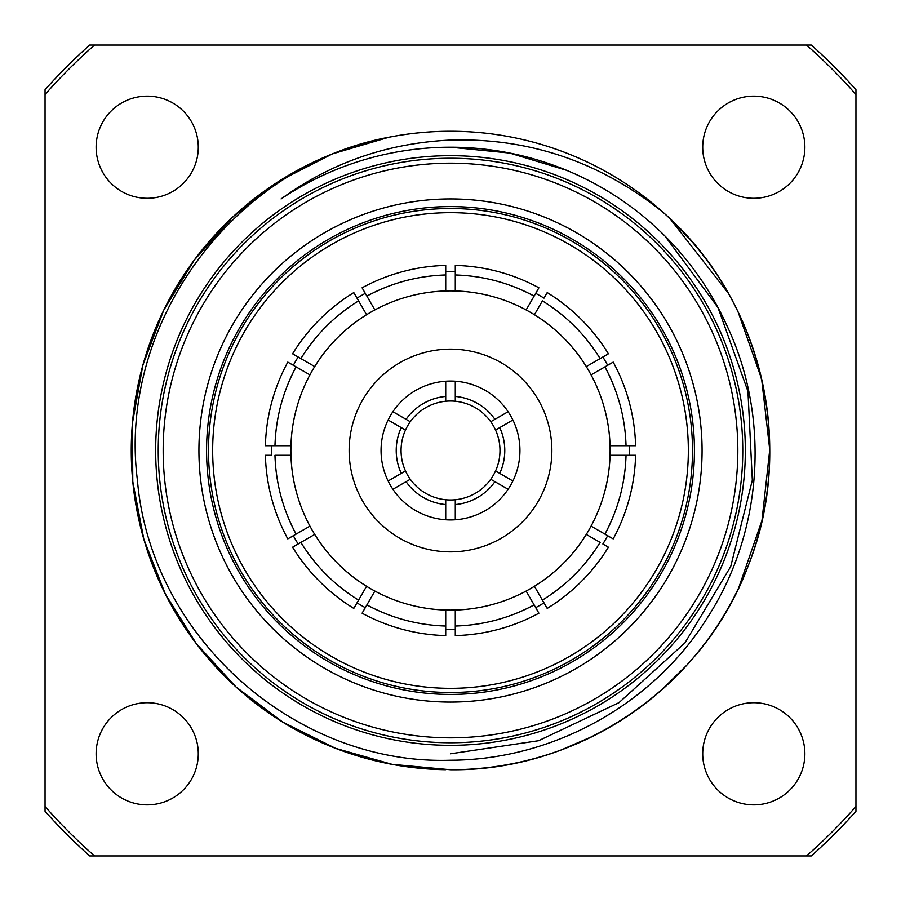 <?xml version="1.0" encoding="UTF-8"?>
<svg xmlns="http://www.w3.org/2000/svg" width="901" height="901" viewBox="0 0 901 901"><rect width="100%" height="100%" fill="white"/><g stroke="black" fill="none" stroke-linecap="round" stroke-linejoin="round"><path stroke-width="1.35" d="M450.5 212.659A237.841 237.841 0 0 1 688.341 450.5A237.841 237.841 0 0 1 450.5 688.341A237.841 237.841 0 0 1 212.659 450.5A237.841 237.841 0 0 1 450.5 212.659M534.124 604.909L526.128 591.067A159.623 159.623 0 0 1 455.287 610.056L455.287 635.599A185.167 185.167 0 0 0 538.899 613.198L534.124 604.909C509.504 618.131 483.218 625.181 455.287 626.037L455.287 629.213A178.781 178.781 0 0 1 445.713 629.213L445.713 626.184M600.122 358.587L586.281 366.572A159.623 159.623 0 0 0 534.428 314.719L542.413 300.878C566.177 315.587 585.413 334.823 600.122 358.587L608.412 353.8A185.167 185.167 0 0 0 547.2 292.588L544.001 298.13A178.781 178.781 0 0 0 535.712 293.332L535.453 293.782M605.123 366.763L607.668 365.288A178.781 178.781 0 0 0 602.87 356.999L601.969 357.517M626.184 455.287L629.213 455.287A178.781 178.781 0 0 0 629.213 445.713L610.056 445.713A159.623 159.623 0 0 0 586.281 366.572M542.413 600.122L534.428 586.281A159.623 159.623 0 0 0 586.281 534.428L600.122 542.413C585.413 566.177 566.177 585.413 542.413 600.122L547.2 608.412A185.167 185.167 0 0 0 608.412 547.2L602.87 544.001A178.781 178.781 0 0 0 607.668 535.712L607.218 535.453M534.237 605.123L535.712 607.668A178.781 178.781 0 0 0 544.001 602.87L543.483 601.969M445.713 274.771L445.713 271.787A178.781 178.781 0 0 1 455.287 271.787L455.287 274.963C483.218 275.819 509.504 282.869 534.124 296.091L526.128 309.933A159.623 159.623 0 0 0 455.287 290.944L455.287 265.401A185.167 185.167 0 0 1 538.899 287.802L534.124 296.091M445.713 626.037L445.713 610.056A159.623 159.623 0 0 1 374.872 591.067L362.101 613.198A185.167 185.167 0 0 0 445.713 635.599L445.713 626.037C417.782 625.181 391.496 618.131 366.876 604.909M455.287 290.944A159.623 159.623 0 0 0 374.872 591.067M445.713 610.056A159.623 159.623 0 0 0 455.287 610.056M450.5 551.862A101.362 101.362 0 0 0 551.862 450.5A101.362 101.362 0 0 0 450.5 349.137A101.362 101.362 0 0 0 349.137 450.5A101.362 101.362 0 0 0 450.5 551.862M455.287 499.751A49.487 49.487 0 0 1 445.713 499.751L445.713 519.776A69.433 69.433 0 0 0 512.883 480.988L495.55 470.975A49.487 49.487 0 0 1 455.287 499.751L455.287 519.776M512.883 480.988A69.433 69.433 0 0 0 445.713 381.224L445.713 401.249A49.487 49.487 0 0 1 495.55 470.975M445.713 499.751A49.487 49.487 0 0 1 445.713 401.249M566.56 170.3L509.662 153.057L450.5 147.212A303.288 303.288 0 0 1 726.544 324.856C770.242 416.285 763.462 530.058 708.254 616.374C654.441 703.512 554.036 759.96 450.5 760.23C295.719 765.366 150.49 637.03 137.414 480.154C117.423 324.18 233.269 165.131 390.561 136.929A319.247 319.247 0 0 1 450.5 131.253L457.224 131.321A319.247 319.247 0 0 1 769.747 450.939A319.247 319.247 0 0 1 456.345 769.702M450.5 753.788L538.539 740.723L618.987 702.656L684.94 642.897L730.7 566.56L752.324 480.222L747.943 391.338L717.973 307.534L664.961 236.039M445.894 131.276L450.5 131.253A319.247 319.247 0 0 1 663.496 212.692C600.415 161.932 529.416 137.718 450.5 140.06C387.509 143.056 331.05 162.676 281.101 198.93A303.288 303.288 0 0 1 450.5 147.212M753.788 702.712A51.075 51.075 0 0 0 702.712 753.788A51.075 51.075 0 0 0 753.788 804.875A51.075 51.075 0 0 0 804.875 753.788A51.075 51.075 0 0 0 753.788 702.712M147.212 804.875A51.075 51.075 0 0 1 96.125 753.788A51.075 51.075 0 0 1 147.212 702.712A51.075 51.075 0 0 1 198.288 753.788A51.075 51.075 0 0 1 147.212 804.875M753.788 198.288A51.075 51.075 0 0 1 702.712 147.212A51.075 51.075 0 0 1 753.788 96.125A51.075 51.075 0 0 1 804.875 147.212A51.075 51.075 0 0 1 753.788 198.288M147.212 96.125A51.075 51.075 0 0 0 96.125 147.212A51.075 51.075 0 0 0 147.212 198.288A51.075 51.075 0 0 0 198.288 147.212A51.075 51.075 0 0 0 147.212 96.125M450.5 692.497A241.997 241.997 0 0 1 208.503 450.5A241.997 241.997 0 0 1 450.5 208.503A241.997 241.997 0 0 1 692.497 450.5A241.997 241.997 0 0 1 450.5 692.497A241.997 241.997 0 0 1 208.503 450.5A241.997 241.997 0 0 1 450.5 208.503A241.997 241.997 0 0 1 692.497 450.5A241.997 241.997 0 0 1 450.5 692.497M663.496 212.692C760.917 297.657 796.45 444.407 748.697 564.522C704.132 685.864 579.748 771.459 450.5 769.747L392.048 764.33L335.555 748.337L282.97 722.242L236.028 686.979L196.362 643.708L165.277 593.905L143.845 539.249L132.774 481.596L132.458 422.896L142.887 365.119L163.723 310.226L194.267 260.096L233.449 216.386L279.997 180.605L332.3 153.936L388.613 137.324M670.941 219.574L690.988 240.533M738.054 311.825L761.627 379.006L769.747 449.734L761.964 520.496L738.719 587.79M686.731 665.242L660.827 690.673M593.083 736.14L561.503 749.835M450.5 769.747L392.036 764.33L335.555 748.337L282.959 722.242L236.017 686.967L196.35 643.686L165.266 593.883L143.833 539.226L132.774 481.562L132.458 422.862L142.899 365.085L163.734 310.192L194.289 260.062L233.483 216.353L280.042 180.583L332.345 153.913L388.658 137.312M445.578 131.287L450.5 131.242M450.5 155.67A294.83 294.83 0 0 1 745.33 450.5A294.83 294.83 0 0 1 450.5 745.33A294.83 294.83 0 0 1 155.67 450.5A294.83 294.83 0 0 1 450.5 155.67M450.5 163.171A287.329 287.329 0 0 1 737.829 450.5A287.329 287.329 0 0 1 450.5 737.829A287.329 287.329 0 0 1 163.171 450.5A287.329 287.329 0 0 1 450.5 163.171M450.5 702.07A251.57 251.57 0 0 1 198.93 450.5A251.57 251.57 0 0 1 450.5 198.93A251.57 251.57 0 0 1 702.07 450.5A251.57 251.57 0 0 1 450.5 702.07M94.537 45.05L806.463 45.05A539.541 539.541 0 0 1 855.95 94.537L855.95 806.463A539.541 539.541 0 0 1 806.463 855.95L94.537 855.95A539.541 539.541 0 0 1 45.05 806.463L45.05 94.537A539.541 539.541 0 0 1 94.537 45.05L89.717 45.05A542.729 542.729 0 0 0 45.05 89.717L45.05 94.537M806.463 45.05L811.283 45.05A542.729 542.729 0 0 1 855.95 89.717L855.95 94.537M94.537 855.95L89.717 855.95A542.729 542.729 0 0 1 45.05 811.283L45.05 806.463M855.95 806.463L855.95 811.283A542.729 542.729 0 0 1 811.283 855.95L806.463 855.95M670.13 218.797L728.38 293.321M445.477 769.713A319.247 319.247 0 0 1 131.253 450.568A319.247 319.247 0 0 1 445.353 131.287M445.713 504.56A54.274 54.274 0 0 1 406.081 481.675L392.904 489.288A69.433 69.433 0 0 1 445.713 381.224M410.237 479.276L406.081 481.675M508.096 489.288L490.763 479.276M494.919 481.675A54.274 54.274 0 0 1 455.287 504.56M512.883 420.012L495.55 430.025M499.717 427.615A54.274 54.274 0 0 1 499.717 473.385M455.287 381.224L455.287 401.249M455.287 396.44A54.274 54.274 0 0 1 494.919 419.325L490.763 421.724M410.237 421.724L406.081 419.325A54.274 54.274 0 0 1 445.713 396.44M405.45 470.975L401.283 473.385A54.274 54.274 0 0 1 401.283 427.615L388.117 420.012M405.45 430.025L401.283 427.615M401.283 473.385L388.117 480.988M445.713 519.776A69.433 69.433 0 0 1 392.904 489.288M508.096 411.712L494.919 419.325M406.081 419.325L392.904 411.712M362.101 287.802A185.167 185.167 0 0 1 445.713 265.401L445.713 274.963C417.782 275.819 391.496 282.869 366.876 296.091L362.101 287.802M374.872 309.933L365.288 293.332A178.781 178.781 0 0 0 356.999 298.13L358.463 300.664M445.713 290.944L445.713 274.963M292.588 353.8A185.167 185.167 0 0 1 353.8 292.588L358.587 300.878C334.823 315.587 315.587 334.823 300.878 358.587L292.588 353.8M314.719 366.572L298.13 356.999A178.781 178.781 0 0 0 293.332 365.288L295.798 366.718M366.572 314.719L358.587 300.878M265.401 445.713A185.167 185.167 0 0 1 287.802 362.101L296.091 366.876C282.869 391.496 275.819 417.782 274.963 445.713L265.401 445.713M290.944 445.713L271.787 445.713A178.781 178.781 0 0 0 271.787 455.287L265.401 455.287A185.167 185.167 0 0 0 287.802 538.899L296.091 534.124C282.869 509.504 275.819 483.218 274.963 455.287L290.944 455.287M309.933 374.872L296.091 366.876M309.933 526.128L293.332 535.712A178.781 178.781 0 0 0 298.13 544.001L300.664 542.537M353.8 608.412A185.167 185.167 0 0 1 292.588 547.2L300.878 542.413C315.587 566.177 334.823 585.413 358.587 600.122L353.8 608.412M366.572 586.281L356.999 602.87A178.781 178.781 0 0 0 365.288 607.668L366.718 605.202M314.719 534.428L300.878 542.413M604.909 534.124C618.131 509.504 625.181 483.218 626.037 455.287L635.599 455.287A185.167 185.167 0 0 1 613.198 538.899L591.067 526.128A159.623 159.623 0 0 0 610.056 445.713M626.037 455.287L610.056 455.287M604.909 366.876L613.198 362.101A185.167 185.167 0 0 1 635.599 445.713L626.037 445.713C625.181 417.782 618.131 391.496 604.909 366.876L591.067 374.872M534.428 314.719A159.623 159.623 0 0 0 526.128 309.933M586.281 534.428A159.623 159.623 0 0 0 591.067 526.128M526.128 591.067A159.623 159.623 0 0 0 534.428 586.281M450.5 158.238A292.262 292.262 0 0 1 742.762 450.5A292.262 292.262 0 0 1 450.5 742.762A292.262 292.262 0 0 1 158.238 450.5A292.262 292.262 0 0 1 450.5 158.238M450.5 694.423A243.923 243.923 0 0 1 206.577 450.5A243.923 243.923 0 0 1 450.5 206.577A243.923 243.923 0 0 1 694.423 450.5A243.923 243.923 0 0 1 450.5 694.423"/></g></svg>
